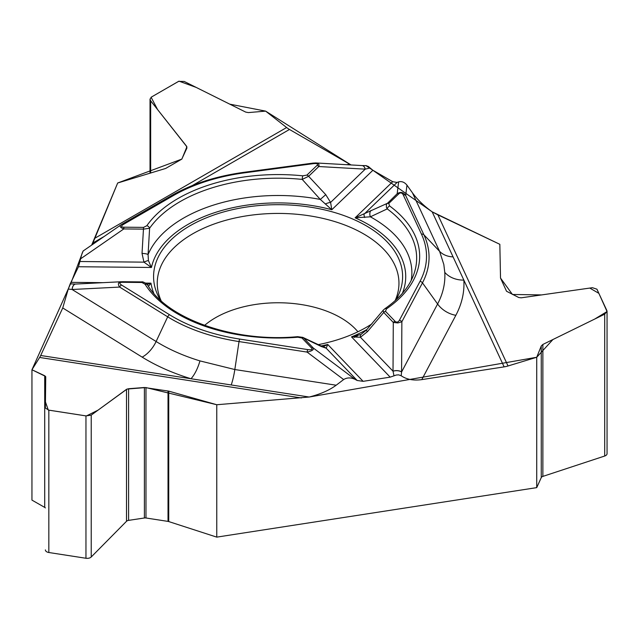 <?xml version="1.0" encoding="UTF-8"?>
<svg xmlns="http://www.w3.org/2000/svg" width="639" height="639" viewBox="0 0 639 639"><rect width="100%" height="100%" fill="white"/><g stroke="black" fill="none" stroke-linecap="round" stroke-linejoin="round"><path stroke-width="0.96" d="M366.219 165.613L362.121 165.573A6.366 3.77 -86.8 0 0 362.089 165.573A6.366 3.778 -86.8 0 1 365.212 169.159L318.789 166.531L308.629 176.292L302.223 179.407A3.107 0.439 -84.2 0 1 302.75 175.821L306.92 175.102A3.107 2.173 46.1 0 1 308.629 176.292L325.754 194.655L330.595 202.419L365.212 169.159L370.093 167.969L372.896 170.27L392.697 181.7L397.067 182.442L398.64 181.867C401.747 181.085 404.519 182.179 406.963 185.142L412.427 192.802C417.371 199.616 423.953 205.966 432.172 211.844L453.075 256.878A23.3 18.371 -24.9 0 1 439.584 251.319L412.427 192.802M76.065 284.075A6.366 3.826 87.1 0 0 75.674 284.059L75.626 284.067A6.366 3.826 87.2 0 0 75.626 284.067L70.194 283.884L78.469 266.735L80.642 258.787C81.64 254.314 82.583 251.638 83.469 250.76M390.181 377.146L363.128 381.331L357.161 380.477L355.012 379.326C350.771 377.401 346.977 377.481 343.646 379.55L336.178 385.213C329.428 390.213 320.435 394.151 309.204 397.027L216.773 404.735L216.773 537.127L536.728 487.629L536.728 357.265L508.029 365.979A23.3 18.371 -24.9 0 1 504.123 366.874L421.796 379.614C413.457 380.764 406.588 379.478 401.188 375.756L398.664 374.853L396.308 375.021L390.181 377.146L351.506 336.865L361.195 334.381A6.366 2.5 -117.1 0 0 360.428 337.248L351.506 336.865A127.632 73.685 180 0 0 366.97 329.476M160.429 300.114A124.525 71.895 180 0 1 154.143 283.436A124.525 71.895 180 0 1 157.817 257.98A124.525 71.895 180 0 1 300.226 205.838A124.525 71.895 180 0 1 402.051 283.436A124.525 71.895 180 0 1 398.377 295.194A124.525 71.895 180 0 1 395.765 300.114M372.002 323.805A124.525 71.895 180 0 1 317.895 344.709M45.377 507.917A3.419 1.973 180 0 0 44.714 507.39L31.95 500.113L31.95 369.749L39.642 357.457A23.3 4.92 98.8 0 0 40.688 355.492L309.204 397.027M40.688 355.492L62.742 307.958L68.269 289.02L72.119 289.499L156.116 341.506A23.3 13.914 -58.2 0 1 142.162 357.129L62.742 307.958M325.754 194.655L320.307 199.44L302.223 179.407A138.559 79.995 180 0 0 149.606 228.251L148.072 254.562L148.416 260.56L151.451 267.469L143.951 262.15L142.026 253.451L143.559 227.388L146.818 225.719A3.107 2.348 34.9 0 1 149.606 228.251L143.527 229.129L123.814 228.93C120.284 227.588 119.317 226.23 120.923 224.856L121.538 224.513A3.107 1.797 60 0 1 121.785 224.313L83.118 250.999M147.17 284.395L150.98 283.157L148.464 286.312M74.292 284.091L75.386 284.091M150.66 173.049L150.66 100.818L150.021 99.157L151.387 97.064L178.569 81.369L184.216 81.449L245.688 112.089L248.323 112.592L265.616 111.122L286.623 127.528A23.3 13.451 -120 0 0 289.483 129.469L350.995 164.942L265.616 111.122L229.8 104.165L196.237 87.439L179 81.153L165.038 89.18L151.108 97.24L157.601 109.604L186.9 146.81L181.867 159.079L117.68 182.994L91.665 245.088L92.919 242.956L104.037 236.534M70.194 283.884L68.269 289.02M75.594 284.067A6.366 3.826 87.2 0 0 72.119 289.499L72.183 289.491A6.366 3.826 87.1 0 1 75.674 284.059L121.482 281.727C118.127 282.15 117.52 283.932 119.653 287.079L72.183 289.491M31.95 369.749L44.714 375.748L45.736 376.858L45.377 408.041L48.836 410.158L85.961 415.901L91.217 415.134L126.506 389.351L128.607 388.728L144.39 387.506L168.736 391.132L216.773 404.735M343.646 379.55L307.071 352.089L239.026 341.569A150.964 87.16 180 0 1 167.69 316.824L119.653 287.079A3.107 1.853 121.8 0 1 121.514 284.994C119.062 283.309 119.285 282.406 122.185 282.286L122.209 281.711L141.93 281.911L141.898 282.486L145.053 284.211A3.107 2.38 147.8 0 1 147.673 285.074M320.219 345.787A6.366 4.321 -65.2 0 1 321.169 346.458L303.741 338.055L313.302 348.015A3.107 2.221 -43.8 0 0 311.552 347.983C312.735 349.509 311.457 350.052 307.726 349.589A3.107 0.655 -81.2 0 0 307.071 352.089C311.864 351.115 313.941 349.757 313.302 348.015L355.012 379.326M141.93 281.911C142.177 281.152 148.671 284.507 147.681 285.098C167.098 318.645 233.898 342.736 297.614 336.665L297.87 337.224L301.991 338.023A3.107 2.221 136.2 0 1 303.741 338.055L302.966 337.464M142.162 357.129A185.869 107.312 180 0 0 190.997 378.743A23.3 8.914 107 0 0 199.943 360.899L234.825 369.534A23.3 4.92 -81.2 0 1 231.214 384.966M320.762 346.034A127.632 73.685 0 0 0 327.743 344.469L322.871 346.873M142.026 253.451A6.366 1.621 -179.5 0 1 148.072 254.562A133.783 77.239 180 0 1 320.307 199.44L331.809 209.744L372.896 170.27L432.172 211.844L499.834 244.314L500.521 278.069L499.834 244.314L437.899 214.864L508.029 365.979M148.416 260.56A6.366 1.478 152.2 0 0 143.951 262.15L80.067 261.511M122.209 281.727L141.69 281.919M92.919 242.956L117.68 182.994L165.645 168.456L181.788 159.135L186.907 148.048L186.564 146.227L150.66 100.818M392.697 181.7L355.108 217.827L387.026 203.49A3.107 2.173 46.1 0 1 388.736 203.49L389.606 205.95A3.107 1.997 126.4 0 0 387.242 208.897L386.411 207.419L386.355 204.408L397.178 193.729C400.461 191.556 403.297 192.163 405.685 195.534A3.107 2.452 155.1 0 0 403.225 194.839C402.043 192.746 400.605 192.379 398.896 193.729A3.107 2.173 -133.9 0 0 397.178 193.729L398.64 181.867M325.483 203.897A6.366 1.797 159.2 0 1 330.595 202.419L331.809 209.744A127.632 73.685 180 0 0 151.451 267.469L78.469 266.735M370.093 167.969L368.415 166.499L365.923 165.621L372.753 170.182M365.26 169.151A6.366 3.77 -86.8 0 0 362.169 165.573M313.35 163.656L244.713 172.81A3.107 0.567 -97.6 0 0 244.298 172.266L312.942 163.113A3.107 0.567 -97.6 0 1 313.35 163.656C317.104 163.28 318.342 163.84 317.08 165.349A3.107 2.173 -133.9 0 1 318.789 166.531C319.5 164.399 318.565 163.201 315.978 162.961L315.307 162.953M80.642 258.787L123.814 228.93L123.846 227.188C120.963 227.013 120.795 226.102 123.343 224.465A3.107 1.797 60 0 0 121.793 224.313M402.394 293.309A127.632 73.685 180 0 0 355.108 217.827L370.372 216.813L387.242 208.897A138.559 79.995 180 0 1 414.144 273.332C409.879 286.24 400.07 298.078 384.734 308.837L383.112 310.33M411.236 280.281A133.783 77.239 180 0 0 370.372 216.813A6.366 4.393 -114.4 0 1 371.107 210.383M364.733 217.516A6.366 1.829 -121 0 1 364.158 214.065L397.067 182.442M432.172 211.844L437.899 214.864M363.128 381.331L327.743 344.469L326.186 348.207L357.161 380.477M394.015 375.876L393.017 371.187A6.366 3.411 0.3 0 1 401.588 371.922L401.188 375.756M504.123 366.874L453.075 256.878M393.025 371.243A6.366 3.419 0.4 0 1 401.588 371.986L437.595 303.988A23.3 18.188 -152.1 0 0 455.847 315.315L421.796 379.614M536.728 357.265L541.257 345.971L542.87 344.453L604.702 314.164L607.05 311.353L606.89 310.634L596.938 289.195L592.417 287.702L521.224 297.814L518.78 297.534L506.535 291.256L500.521 278.069L512.454 294.475L541.68 294.914L589.781 288.069L598.863 293.341L607.042 311.536L594.741 319.045L552.951 339.509L536.728 357.265L309.204 397.027L216.773 404.735L145.86 387.553L127.033 389.063L98.047 410.15L86.369 415.957L48.292 410.054L45.449 401.947L45.585 376.411L31.95 369.749L71.161 282.462M383.057 310.418L383.727 312.455L367.441 331.649L360.428 337.248L393.017 371.187L393.289 322.415L383.727 312.455A3.107 2.221 136.2 0 1 385.477 311.305L386.491 308.861A3.107 1.941 55.5 0 0 384.742 308.829M399.431 320.243L420.031 281.352A148.416 85.69 0 0 0 421.46 234.122A3.107 2.452 -24.9 0 1 423.913 234.825A150.964 87.16 180 0 1 422.459 282.861L401.867 321.752A3.107 2.428 27.9 0 0 399.431 320.243C398.129 322.312 396.659 322.647 395.038 321.265A3.107 2.221 -43.8 0 0 393.289 322.415L397.825 322.959L401.867 321.752L401.588 371.922M455.847 315.315A185.869 107.312 180 0 0 463.85 280.09A23.3 19.01 -3.6 0 1 444.776 272.374L443.825 264.49L439.584 251.319L423.913 234.825L405.685 195.534L406.963 185.142M302.63 337.296L323.382 347.017A6.366 5.919 96.1 0 1 326.186 348.207L321.169 346.458M367.441 331.649A6.366 0.455 -137.6 0 1 366.315 330.195L360.779 334.58M536.728 487.629L541.257 477.613A3.419 1.973 180 0 1 542.87 476.398L604.702 456.022A4.657 2.692 0 0 0 607.05 453.682L607.05 311.425M45.377 549.899L45.377 549.915A4.657 2.692 0 0 0 45.377 549.915A4.657 2.692 0 0 0 48.836 552.511L85.961 558.262A4.657 2.692 0 0 0 91.217 556.992L126.506 521.296A3.419 1.973 180 0 1 128.607 520.37L144.39 517.989A3.107 1.797 180 0 1 145.98 517.989L168.025 521.4A3.107 1.797 180 0 1 168.736 521.568L216.773 537.127M82.918 251.478L71.217 282.35L103.015 282.67M145.748 283.101L150.98 283.157A127.632 73.685 0 0 0 153.799 293.309M121.514 284.994L169.551 314.739A148.416 85.69 0 0 0 239.689 339.069A3.107 0.655 98.8 0 0 239.026 341.569L234.825 369.534L336.178 385.213M301.392 397.953L39.642 357.457M141.898 282.486L122.185 282.286M239.689 339.069L307.726 349.589M311.552 347.983L301.991 338.023M297.87 337.224A141.554 81.728 180 0 1 145.053 284.211M169.551 314.739A3.107 1.853 121.8 0 0 167.69 316.824L156.116 341.506A166.787 96.289 0 0 0 199.943 360.899M204.6 325.387A88.525 51.112 180 0 1 284.467 302.894A88.525 51.112 180 0 1 357.92 331.769M161.116 300.729A120.859 69.779 180 0 1 161.355 265.145A120.859 69.779 180 0 1 308.917 215.734A120.859 69.779 180 0 1 395.086 300.729M357.64 335.739A120.859 69.779 180 0 1 354.19 337.416M289.483 129.469L192.355 185.542M346.53 164.686L349.749 164.263M95.011 238.155L286.623 127.528M306.92 175.102L317.08 165.349M244.713 172.81A148.416 85.69 0 0 0 173.153 195.71L123.343 224.465M123.846 227.188L143.559 227.388M146.818 225.719A141.554 81.728 180 0 1 302.75 175.821M173.153 195.71A3.107 1.797 -120 0 0 171.595 195.558L121.785 224.313M385.477 311.305L395.038 321.265M421.46 234.122L403.225 194.839M398.896 193.729L388.736 203.49M389.606 205.95A141.554 81.728 180 0 1 386.491 308.861M420.031 281.352A3.107 2.428 27.9 0 1 422.459 282.861L437.595 303.988A166.787 96.289 0 0 0 444.776 272.374M186.564 148.863L186.564 146.227M541.257 477.613L541.257 345.971M542.87 476.398L542.87 344.453M604.702 456.022L604.702 314.164M44.714 507.39L44.714 375.748M48.836 552.511L48.836 410.158M85.961 558.262L85.961 415.901M91.217 556.992L91.217 415.134M126.506 521.296L126.506 389.351M128.607 520.37L128.607 388.728M144.39 517.989L144.39 387.506M145.98 517.989L145.98 387.569M168.025 521.4L168.025 390.98M168.736 521.568L168.736 391.132M297.614 336.665L302.846 337.392M244.298 172.266C216.317 176.092 192.083 183.856 171.595 195.558M362.121 165.573L315.978 162.961M312.942 163.113L315.738 162.961M383.368 310.011L366.315 330.195M150.021 99.261L150.021 173.241"/></g></svg>
